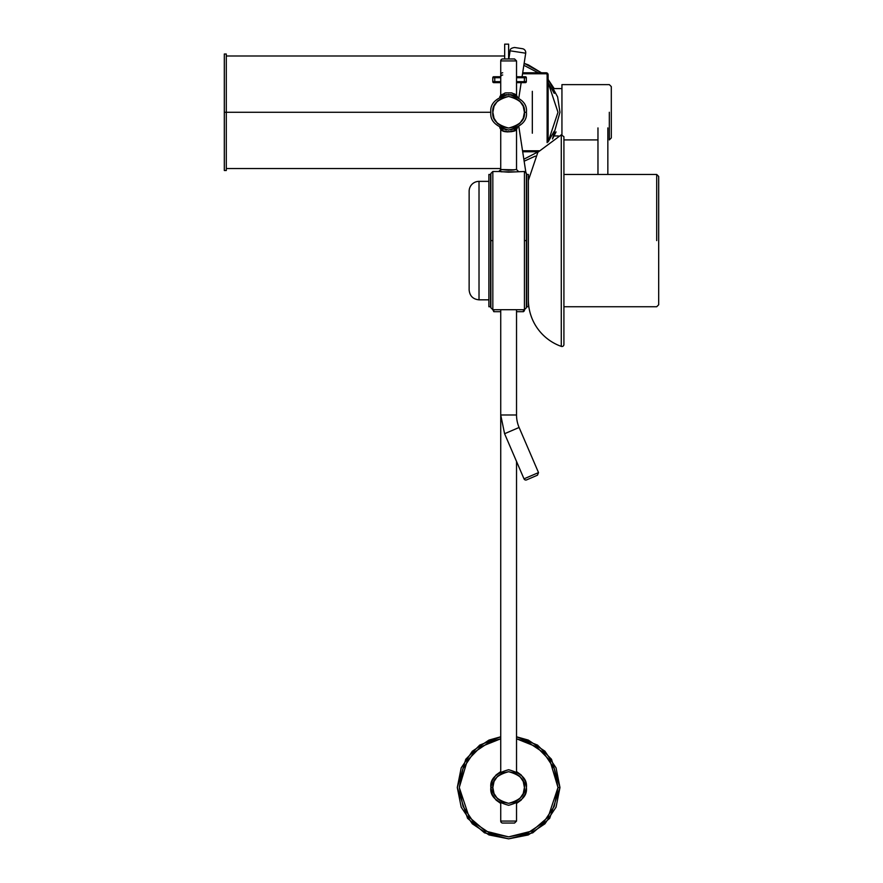 <?xml version="1.0" encoding="UTF-8"?>
<svg xmlns="http://www.w3.org/2000/svg" width="883" height="883" viewBox="0 0 883 883"><rect width="100%" height="100%" fill="white"/><g stroke="black" fill="none" stroke-linecap="round" stroke-linejoin="round"><path stroke-width="1.32" d="M552.482 138.962L559.965 112.262L557.615 96.92L548.122 79.47L554.171 88.576L548.122 79.47L554.171 88.576L548.122 79.47L554.171 88.576L548.122 79.47L557.615 96.92L559.965 112.262L552.482 138.962L556.058 131.909L552.493 138.951L559.965 112.262L557.615 96.92L548.122 79.47L557.615 96.92L559.965 112.262L552.482 138.962L559.965 112.262L557.615 96.92L548.122 79.47L557.615 96.92L559.965 112.262L552.482 138.962L556.058 131.909M535.33 156.114L524.149 161.203M524.149 63.333L541.434 72.781L524.149 63.333L541.434 72.781L528.277 64.845L524.149 63.333L541.434 72.781L524.149 63.333L541.434 72.781L528.277 64.845L524.149 63.333L541.434 72.781L524.149 63.333L528.277 64.845L541.434 72.781L524.149 63.333M523.84 159.227L538.233 151.777L523.84 159.227M548.122 82.649L557.99 112.262L548.122 141.887L557.99 112.262L548.122 82.649L557.99 112.262L548.122 141.887L554.237 131.159M554.237 93.377L548.122 82.638M538.255 72.781L523.84 65.309L538.244 72.781M523.442 309.712L523.442 311.688L524.425 310.695L524.425 240.606L526.4 240.606L526.4 173.476L526.4 240.606L524.425 240.606L524.425 309.712L524.425 171.501L524.425 309.712L524.425 240.606L524.425 309.712L526.4 307.737L526.4 173.476L526.4 240.606L524.425 240.606L526.4 240.606L526.4 307.737L524.425 309.712L526.4 307.737M492.835 240.606L492.835 171.501L492.835 309.712L492.835 171.501L490.86 173.476L490.86 307.737L490.562 240.606L492.835 240.606L490.86 240.606L490.86 307.737L490.86 240.606L492.835 240.606L492.835 171.501L492.835 309.712L492.835 171.501L490.86 173.476L490.86 240.606L490.86 173.476L490.86 240.606L492.835 240.606L492.835 309.712L492.835 240.606M502.703 58.962L502.703 58.962A1.976 1.976 0 0 0 500.727 60.927L500.727 95.165L500.727 60.927L516.533 60.927L500.727 60.927A1.976 1.976 0 0 1 502.703 58.962L514.557 58.962L502.703 58.962A1.976 1.976 0 0 0 500.727 60.927A1.976 1.976 0 0 1 502.703 58.962A1.976 1.976 0 0 0 500.727 60.927A1.976 1.976 0 0 1 502.703 58.962L514.557 58.962L516.533 60.927L516.533 95.165L515.915 94.746L517.515 96.876L513.751 95.254M469.138 286.202L469.138 289.966C469.723 295.96 473.023 299.249 479.016 299.834L488.884 299.834L479.016 299.834L479.016 181.368A9.868 9.868 0 0 0 469.138 191.247L469.138 286.202M469.138 191.247L469.138 289.966L469.138 191.247A9.868 9.868 0 0 1 479.016 181.368L488.884 181.368M526.698 301.71L526.698 306.743L528.376 306.743L528.376 174.459L528.376 240.606L528.376 174.459L526.698 174.459L526.698 301.71M526.698 240.606L526.698 174.459L526.698 240.606M490.562 174.459L490.562 306.743L488.884 306.743L488.884 174.459L488.884 306.743L488.884 174.459L490.562 174.459M490.562 240.606L490.562 174.459L490.562 240.606M563.917 306.743L656.709 306.743L658.685 304.767L658.685 176.434L656.709 174.459L563.917 174.459M656.709 240.606L656.709 174.459L656.709 240.606M658.685 240.606L658.685 176.434L658.685 240.606M528.376 300.827L528.398 301.346A49.36 49.36 0 0 0 561.279 346.379L561.279 134.834L561.279 346.379A49.36 49.36 0 0 1 528.652 305.088M563.917 344.513L563.917 136.699L563.917 344.513A1.976 1.976 0 0 1 561.279 346.379A1.976 1.976 0 0 0 563.917 344.513L563.917 136.699L561.279 134.834L537.868 152.262L528.376 180.386M500.727 96.291L500.804 95.11L505.551 92.903L511.699 92.903L515.904 94.746L514.171 93.775M502.151 95.717L499.745 96.876M499.933 127.77L502.008 128.752M502.151 128.819L500.374 128.002M525.749 172.008A3.951 3.951 0 0 0 525.705 171.335L518.851 126.799L525.705 171.335A3.951 3.951 0 0 1 525.749 172.008L526.4 173.476L524.425 171.501L508.63 172.174L498.763 171.501L500.727 169.525L500.727 129.371C500.186 131.589 515.153 133.112 516.378 129.47C518.674 129.911 504.237 134.282 501.323 129.768L503.034 130.728L500.727 129.371L500.727 169.525L508.63 170.209L516.533 169.525L516.533 129.371L511.997 131.556M500.727 129.371L499.778 127.671L501.323 129.768A1.976 1.788 117.6 0 0 500.407 128.024A1.976 1.788 -62.4 0 1 501.323 129.768A1.976 1.788 117.6 0 0 500.407 128.024L502.041 128.775M499.745 127.66L500.407 128.024M505.562 92.903L504.546 93.201M516.478 95.132L501.356 94.735M500.727 60.927L516.533 60.927L500.727 60.927M526.4 112.262C527.405 120.673 521.489 126.589 508.63 130.033C495.771 126.589 489.855 120.673 490.86 112.262C489.855 103.863 495.771 97.947 508.63 94.492C521.489 97.947 527.405 103.863 526.4 112.262C527.405 103.863 521.489 97.947 508.63 94.492C495.771 97.947 489.855 103.863 490.86 112.262C489.855 120.673 495.771 126.589 508.63 130.033C521.489 126.589 527.405 120.673 526.4 112.262L524.425 112.262L523.222 118.311L519.8 123.432L514.679 126.865L508.63 128.057L502.582 126.865L497.46 123.432L494.039 118.311L492.835 112.262L494.039 106.225L497.46 101.103L502.582 97.671L508.63 96.468L514.679 97.671L519.8 101.103L523.222 106.225L524.425 112.262C525.319 119.735 520.054 125 508.63 128.057C497.206 125 491.941 119.735 492.835 112.262C491.941 104.801 497.206 99.536 508.63 96.468C520.054 99.536 525.319 104.801 524.425 112.262L526.4 112.262M512.239 94.867L510.473 94.591M506.776 94.591L504.999 94.867M503.52 95.254L502.195 95.706M502.206 128.841L503.52 129.282M505.021 129.669L506.765 129.933M510.484 129.944L512.25 129.669M513.74 129.282L517.515 127.66L516.533 129.371M511.71 131.633L507.019 131.909M515.242 130.198L515.904 129.79M505.573 131.633L503.045 130.739M514.215 169.867L510.672 170.165M515.242 171.865L501.213 171.788M500.727 169.525L514.48 169.834M513.564 169.944L510.959 170.154M500.727 309.712L500.727 414.988L516.533 414.988L500.727 414.988L500.727 309.712M516.533 309.712L516.533 414.988A31.589 31.589 0 0 0 519.105 427.471A31.589 31.589 0 0 1 516.533 414.988L500.727 414.988L500.727 771.599L496.069 774.954L492.217 780.715L490.86 787.515L492.217 794.314L496.069 800.075M500.727 771.599L500.727 414.988L504.59 433.719L519.105 427.471L538.52 472.593L519.105 427.471L504.59 433.719L524.005 478.84L538.52 472.593L537.482 475.186L526.599 479.877A1.976 1.976 0 0 1 524.005 478.84L538.52 472.593L524.005 478.84A1.976 1.976 0 0 0 526.599 479.877M502.703 75.011A1.976 1.976 0 0 0 500.749 76.733A1.976 1.976 0 0 1 502.703 75.011M508.84 58.962L510.098 50.806L508.84 58.962M522.085 76.733L525.705 53.201L510.098 50.806C509.91 49.062 511.412 47.958 514.601 47.494L522.405 48.697A3.951 3.951 0 0 1 525.705 53.201L510.098 50.806L525.705 53.201A3.951 3.951 0 0 0 522.405 48.697M516.533 736.797L537.515 745.075L551.5 759.27L559.965 787.515L551.5 759.27L537.515 745.075L516.533 736.797L528.277 740.086L544.932 751.212L556.058 767.868L559.965 787.515L556.058 807.161L544.932 823.817L528.277 834.943L508.63 838.85L488.983 834.943L472.328 823.817L461.202 807.161L457.295 787.515L461.202 767.868L472.328 751.212L488.983 740.086L500.727 736.786L479.745 745.075L465.76 759.27L457.295 787.515L467.56 818.32L484.469 832.812L508.63 838.85L532.791 832.812L549.701 818.32L559.965 787.515L549.701 818.32L532.791 832.812L508.63 838.85L484.469 832.812L467.56 818.32L457.295 787.515L465.76 759.27L479.745 745.075L500.727 736.797M554.237 768.629L557.99 787.515L554.237 806.4L543.531 822.415L527.515 833.122L508.63 836.874L489.745 833.122L473.729 822.415L463.023 806.4L459.27 787.515L463.023 768.629L473.729 752.614L489.745 741.908L500.727 738.784L480.683 746.83L467.35 760.462L459.27 787.515L469.138 817.128L485.396 831.069L508.63 836.874L531.853 831.069L548.122 817.128L557.99 787.515L559.965 787.515L557.99 787.515L549.91 760.462L536.577 746.83L516.533 738.795L527.515 741.908L543.531 752.614L554.237 768.629M496.069 800.086L500.727 803.431L500.727 821.08A1.976 1.976 0 0 0 502.703 823.055L514.557 823.055L516.533 821.08L516.533 803.431L521.191 800.075L525.043 794.314L526.4 787.515L525.043 780.715L521.191 774.954L516.533 771.599L516.533 461.456M526.4 787.515C527.405 795.914 521.489 801.841 508.63 805.285C495.771 801.841 489.855 795.914 490.86 787.515C489.855 779.115 495.771 773.188 508.63 769.744C521.489 773.188 527.405 779.115 526.4 787.515M492.835 787.515L494.039 793.563L497.46 798.685L502.582 802.106L508.63 803.309L514.679 802.106L519.8 798.685L523.222 793.563L524.425 787.515L523.222 781.466L519.8 776.345L514.679 772.923L508.63 771.72L502.582 772.923L497.46 776.345L494.039 781.466L492.835 787.515C491.941 780.053 497.206 774.777 508.63 771.72C520.054 774.777 525.319 780.053 524.425 787.515C525.319 794.987 520.054 800.252 508.63 803.309C497.206 800.252 491.941 794.987 492.835 787.515L490.86 787.515C489.855 795.914 495.771 801.841 508.63 805.285C521.489 801.841 527.405 795.914 526.4 787.515C527.405 779.115 521.489 773.188 508.63 769.744C495.771 773.188 489.855 779.115 490.86 787.515L492.835 787.515M502.703 823.055L514.557 823.055L502.703 823.055A1.976 1.976 0 0 1 500.727 821.08L516.533 821.08L500.727 821.08L516.533 821.08L500.727 821.08L500.727 803.431M502.703 72.781A1.976 1.976 0 0 0 500.727 74.757A1.976 1.976 0 0 1 502.703 72.781M490.86 112.262L226.291 112.262L490.86 112.262M508.63 44.15L508.63 58.962L508.63 44.15L504.679 44.15L504.679 58.962L504.679 44.15M224.315 170.507L224.315 54.018L226.291 54.018L226.291 170.507L226.291 112.262L224.315 112.262L224.315 170.507L224.315 54.018L224.315 112.262L226.291 112.262L226.291 54.018L226.291 170.507L224.315 170.507M532.328 133.212L532.328 91.324M561.941 84.625L561.941 134.724L561.941 84.625L609.325 84.625L611.301 86.6L611.301 137.936L611.301 86.6L611.301 137.936L609.325 139.911M609.325 112.262L609.325 139.911L609.325 112.262M597.968 127.914L597.968 174.459L597.968 127.914M548.122 74.757L548.122 141.887L548.122 74.757A1.976 1.976 0 0 0 546.147 72.781L522.692 72.781L546.147 72.781L547.537 73.355L548.122 74.757L547.129 74.757L547.129 142.649L547.129 74.757L548.122 74.757A1.976 1.976 0 0 0 546.147 72.781L547.129 74.757A0.982 0.982 0 0 0 546.147 73.764L546.147 72.781M522.548 73.764L546.147 73.764L522.548 73.764M539.005 150.772L522.548 150.772L539.005 150.772M522.692 151.755L538.244 151.755L522.692 151.755M493.818 309.712L493.818 311.688L500.727 311.688M514.557 93.962L514.557 95.519M514.557 130.574L514.557 129.017M525.363 82.649L516.533 82.649L524.381 82.649L524.381 81.666L516.533 81.666L526.345 81.666L526.345 77.715L526.345 81.666A0.982 0.982 0 0 1 525.363 82.649A0.982 0.982 0 0 0 526.345 81.666L524.381 81.666L524.381 82.649L525.363 82.649M500.727 82.649L493.774 82.649A0.982 0.982 0 0 1 492.78 81.666L494.756 81.666L494.756 77.715L494.756 82.649L500.727 82.649M524.381 77.715L524.381 81.666L524.381 77.715L516.533 77.715L524.381 77.715L524.381 76.733L516.533 76.733L524.381 76.733L524.381 77.715L526.345 77.715L524.381 77.715M500.727 77.715L492.78 77.715L492.78 81.666A0.982 0.982 0 0 0 493.774 82.649L494.756 82.649L494.756 81.666L492.78 81.666L492.78 77.715L500.727 77.715M500.727 81.666L494.756 81.666L500.727 81.666M494.061 76.733L493.774 76.733A0.982 0.982 0 0 0 492.78 77.715A0.982 0.982 0 0 1 493.774 76.733L494.061 76.733M500.727 76.733L494.756 76.733L494.756 77.715L494.756 76.733L500.727 76.733M525.076 76.733L524.381 76.733L525.076 76.733M525.363 76.733A0.982 0.982 0 0 1 526.345 77.715A0.982 0.982 0 0 0 525.363 76.733M490.86 307.737L492.835 309.712L490.86 307.737L492.835 309.712L524.425 309.712L492.835 309.712L493.818 311.688M498.763 171.501L492.835 171.501L498.763 171.501M500.727 95.165L499.778 96.865L500.727 95.165M492.835 171.501L490.86 173.476M524.425 171.501L526.4 173.476M518.498 171.501L516.522 169.525M500.727 162.825L500.727 171.501M516.533 162.825L516.533 169.558M518.851 97.737L521.18 82.649M504.679 55.993L226.291 55.993M500.727 168.543L226.291 168.543M554.171 88.576L561.941 88.576M554.171 135.96L558.387 135.96M563.917 139.911L597.968 139.911M607.846 127.914L607.846 174.459M516.533 311.688L523.442 311.688"/></g></svg>
